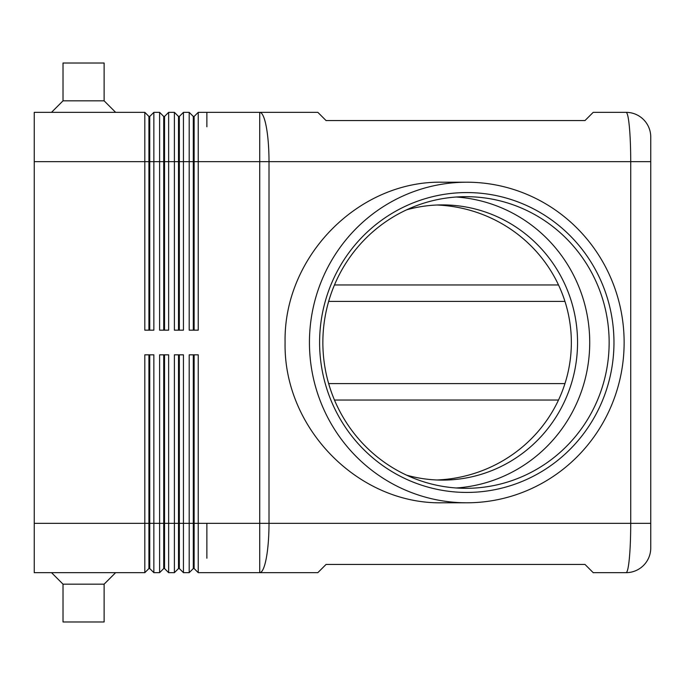 <?xml version="1.0" encoding="UTF-8"?>
<svg xmlns="http://www.w3.org/2000/svg" width="685" height="685" viewBox="0 0 685 685"><rect width="100%" height="100%" fill="white"/><g stroke="black" fill="none" stroke-linecap="round" stroke-linejoin="round"><path stroke-width="1.03" d="M406.522 475.142A137.599 135.073 90 0 0 442.476 480.099A137.599 135.073 90 0 0 577.549 342.5A137.599 135.073 90 0 0 442.476 204.901A137.599 135.073 90 0 0 406.522 209.858M456.287 487.985A145.819 143.148 90 0 0 589.725 342.5A145.819 143.148 90 0 0 456.287 197.015M436.927 205.012A140.177 137.599 0 0 1 571.35 342.5A140.177 137.599 0 0 1 436.927 479.988M609.145 342.5A145.819 143.148 90 0 0 465.997 196.681A145.819 143.148 90 0 0 322.858 342.5A145.819 143.148 90 0 0 465.997 488.319A145.819 143.148 90 0 0 609.145 342.5M319.604 342.5A149.929 147.181 -90 0 1 466.785 192.571A149.929 147.181 -90 0 1 613.965 342.5A149.929 147.181 -90 0 1 466.785 492.429A149.929 147.181 -90 0 1 319.604 342.5M624.129 342.5A160.29 157.344 -90 0 1 466.785 502.79A160.29 157.344 -90 0 1 309.44 342.5A160.29 157.344 -90 0 1 466.785 182.21A160.29 157.344 -90 0 1 624.129 342.5M466.785 502.79L442.519 502.79C358.366 504.588 283.325 428.176 285.088 342.5C283.325 256.824 358.366 180.412 442.519 182.21L466.785 182.21M558.506 284.96L334.468 284.96M334.468 400.04L558.506 400.04M206.87 112.34L206.87 126.785L206.87 112.34L198.239 112.34L259.726 112.34L259.726 161.66L269.008 161.66A49.32 9.273 -90 0 0 266.285 126.785A49.32 9.273 -90 0 0 259.726 112.34L317.84 112.34L326.06 120.56L584.99 120.56L593.21 112.34L626.09 112.34A24.66 24.66 0 0 1 643.523 119.567A24.66 24.66 0 0 0 626.09 112.34C627.366 112.563 628.453 117.375 629.369 126.785C630.251 136.503 630.705 148.131 630.731 161.66L630.731 523.34C630.705 536.869 630.251 548.497 629.369 558.215C628.453 567.625 627.366 572.437 626.09 572.66A24.66 24.66 0 0 0 643.523 565.433A24.66 24.66 0 0 1 626.09 572.66L593.21 572.66L584.99 564.44L326.06 564.44L317.84 572.66L259.726 572.66A49.32 9.273 -90 0 0 266.285 558.215A49.32 9.273 -90 0 0 269.008 523.34L269.008 161.66L650.75 161.66L650.75 137L650.75 548A24.66 24.66 0 0 1 643.523 565.433A24.66 24.66 0 0 0 650.75 548L650.75 523.34L259.726 523.34L259.726 572.66L198.239 572.66L198.239 354.83L189.197 354.83L189.197 572.66L193.307 568.55L194.129 568.55L194.129 354.83M178.511 330.17L178.511 116.45L179.333 116.45L183.443 112.34L189.197 112.34L189.197 330.17L198.239 330.17L198.239 112.34L194.129 116.45L194.129 330.17M193.307 330.17L193.307 161.66L259.726 161.66L259.726 523.34L206.87 523.34L206.87 558.215L206.87 523.34L193.307 523.34L193.307 568.55M194.129 568.55L198.239 572.66M178.511 116.45L174.401 112.34L168.647 112.34L174.401 112.34L174.401 330.17L183.443 330.17L183.443 112.34L189.197 112.34L193.307 116.45L194.129 116.45L198.239 112.34M163.715 330.17L163.715 116.45L159.605 112.34L153.851 112.34L159.605 112.34L159.605 330.17L168.647 330.17L168.647 112.34L164.537 116.45L164.537 330.17M104.12 100.832L63.02 100.832L63.02 63.02L104.12 63.02L104.12 100.832L115.628 112.34L144.809 112.34L144.809 330.17L153.851 330.17L153.851 112.34L149.741 116.45L149.741 330.17M163.715 354.83L163.715 568.55L159.605 572.66L153.851 572.66L153.851 354.83L144.809 354.83L144.809 523.34L34.25 523.34L34.25 161.66L148.919 161.66L148.919 116.45L149.741 116.45L153.851 112.34M178.511 354.83L178.511 568.55L174.401 572.66L168.647 572.66L168.647 354.83L159.605 354.83L159.605 572.66M178.511 568.55L179.333 568.55L183.443 572.66L183.443 354.83L174.401 354.83L174.401 572.66M148.919 116.45L144.809 112.34L34.25 112.34L34.25 161.66M183.443 112.34L179.333 116.45L179.333 330.17M643.523 119.567A24.66 24.66 0 0 1 650.75 137A24.66 24.66 0 0 0 643.523 119.567M183.443 572.66L189.197 572.66M179.333 568.55L179.333 354.83M193.307 354.83L193.307 523.34L164.537 523.34L164.537 354.83M168.647 572.66L164.537 568.55L164.537 523.34L149.741 523.34L149.741 354.83M153.851 572.66L149.741 568.55L149.741 523.34L148.919 523.34L148.919 568.55L144.809 572.66L144.809 523.34L148.919 523.34L148.919 354.83M163.715 568.55L164.537 568.55M34.25 523.34L34.25 572.66L144.809 572.66M148.919 568.55L149.741 568.55M51.512 572.66L63.02 584.168L63.02 621.98L104.12 621.98L104.12 584.168L115.628 572.66M104.12 584.168L63.02 584.168M148.919 330.17L148.919 161.66L193.307 161.66L193.307 116.45M168.647 112.34L164.537 116.45L163.715 116.45M34.25 112.34L51.512 112.34L63.02 100.832M115.628 112.34L51.512 112.34M564.945 383.6L328.663 383.6M328.663 301.4L564.945 301.4"/></g></svg>
